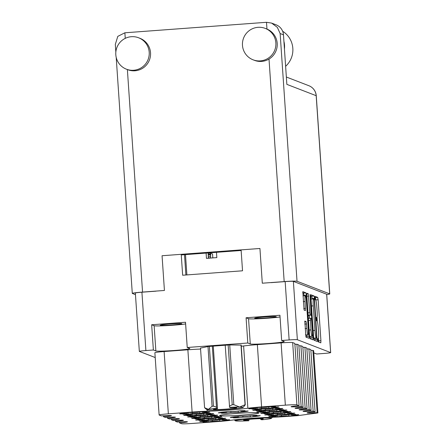 <?xml version="1.0" encoding="UTF-8"?>
<svg xmlns="http://www.w3.org/2000/svg" width="446" height="446" viewBox="0 0 446 446"><rect width="100%" height="100%" fill="white"/><g stroke="black" fill="none" stroke-linecap="round" stroke-linejoin="round"><path stroke-width="0.67" d="M305.097 328.579L306.881 328.446A6.099 0.68 85.8 0 0 308.035 334.801A6.099 0.68 85.8 0 0 308.286 328.986L306.447 302.059A6.099 0.68 85.8 0 0 305.332 295.709A6.099 0.68 85.8 0 0 305.298 295.704A6.099 0.68 85.8 0 0 305.047 301.518L305.426 310.567L304.088 310.054L302.817 291.645M310.07 294.444L311.079 315.406L310.187 315.066L309.775 312.691L308.225 293.73L306.887 293.217L306.798 295.391L309.585 336.295L310.003 338.665L313.103 339.863L310.07 294.444M236.988 413.403A19.752 1.031 176.1 0 0 219.549 415.616A19.752 1.031 176.1 0 0 241.52 415.148A19.752 1.031 176.1 0 0 258.959 412.935A19.752 1.031 176.1 0 0 236.988 413.403M172.307 324.944A10.804 0.563 -3.9 0 1 160.287 325.201A10.804 0.563 -3.9 0 1 169.826 323.986A10.804 0.563 -3.9 0 1 181.845 323.729A10.804 0.563 -3.9 0 1 172.307 324.944M264.244 316.995A10.804 0.563 176.1 0 0 254.705 318.204A10.804 0.563 176.1 0 0 266.725 317.948A10.804 0.563 176.1 0 0 276.264 316.738A10.804 0.563 176.1 0 0 264.244 316.995M153.379 349.998L155.86 350.952A17.076 0.892 176.1 0 0 174.743 350.456A17.076 0.892 176.1 0 0 189.823 348.538A17.076 0.892 176.1 0 0 189.712 348.443L187.231 347.49L185.514 322.252L151.657 324.76L153.379 349.998L145.892 350.55A7.437 0.39 176.1 0 0 139.33 351.387A7.437 0.39 176.1 0 0 139.381 351.426L155.208 357.536M151.657 324.76L154.138 325.719A17.076 0.892 176.1 0 0 173.026 325.223A17.076 0.892 176.1 0 0 185.625 323.941M247.798 343.002L250.278 343.961A17.076 0.892 176.1 0 0 269.167 343.465A17.076 0.892 176.1 0 0 284.241 341.541A17.076 0.892 176.1 0 0 284.13 341.452L281.649 340.493L279.932 315.261L246.08 317.769L247.798 343.002L187.231 347.49M246.08 317.769L248.556 318.723A17.076 0.892 176.1 0 0 267.444 318.227A17.076 0.892 176.1 0 0 280.043 316.944M247.859 408.241A29.508 1.544 -3.9 0 1 228.48 410.114A29.508 1.544 -3.9 0 1 207.2 411.257A20.912 1.093 176.1 0 0 192.115 412.059L168.359 413.821A10.459 0.546 176.1 0 0 159.127 414.997A10.459 0.546 176.1 0 0 159.194 415.053L161.357 415.884A9.065 0.474 -3.9 0 1 171.437 415.672A9.065 0.474 -3.9 0 1 163.437 416.687L165.355 417.428A9.065 0.474 -3.9 0 1 175.434 417.216A9.065 0.474 -3.9 0 1 167.434 418.231L169.357 418.972A9.065 0.474 -3.9 0 1 179.437 418.761A9.065 0.474 -3.9 0 1 171.437 419.775L173.355 420.517A9.065 0.474 -3.9 0 1 183.434 420.305A9.065 0.474 -3.9 0 1 175.434 421.319L177.352 422.061A9.065 0.474 -3.9 0 1 187.437 421.849A9.065 0.474 -3.9 0 1 179.431 422.864L181.594 423.7A10.459 0.546 176.1 0 0 193.157 423.393L216.912 421.637A20.912 1.093 176.1 0 0 230.643 420.31A29.508 1.544 -3.9 0 1 271.307 417.294A20.912 1.093 176.1 0 0 286.388 416.492L297.939 415.633L317.892 412.951L317.151 412.667A9.065 0.474 -3.9 0 1 307.065 412.879A9.065 0.474 -3.9 0 1 315.071 411.864L313.148 411.123A9.065 0.474 -3.9 0 1 303.068 411.335A9.065 0.474 -3.9 0 1 311.068 410.32L309.15 409.579A9.065 0.474 -3.9 0 1 299.065 409.79A9.065 0.474 -3.9 0 1 307.071 408.776L305.148 408.034A9.065 0.474 -3.9 0 1 295.068 408.246A9.065 0.474 -3.9 0 1 303.068 407.231L301.15 406.49A9.065 0.474 -3.9 0 1 291.071 406.702A9.065 0.474 -3.9 0 1 299.071 405.687L296.908 404.851A10.459 0.546 176.1 0 0 285.345 405.158L261.59 406.914A20.912 1.093 176.1 0 0 247.859 408.241L243.611 345.968A29.508 1.544 -3.9 0 1 241.275 346.258M288.746 414.629L288.835 415.979L281.459 416.174L277.306 416.731L277.211 415.315M277.306 416.731A15.103 0.792 -3.9 0 1 272.038 416.871L276.191 416.313L268.815 416.508A15.103 0.792 176.1 0 1 278.756 415.176L286.126 414.981L290.285 414.423A15.103 0.792 -3.9 0 1 295.553 414.284L291.394 414.841L298.77 414.646A15.103 0.792 176.1 0 1 288.835 415.979M268.748 406.908L268.838 408.257L261.462 408.452L257.309 409.01L257.214 407.588M257.309 409.01A15.103 0.792 -3.9 0 1 252.04 409.149L256.194 408.592L248.818 408.787A15.103 0.792 176.1 0 1 258.752 407.454L266.128 407.259L270.287 406.702A15.103 0.792 -3.9 0 1 275.556 406.562L271.397 407.12L278.772 406.925A15.103 0.792 176.1 0 1 268.838 408.257M272.746 408.452L272.84 409.802L265.465 409.997L261.306 410.554L261.211 409.133M261.306 410.554A15.103 0.792 -3.9 0 1 256.037 410.694L260.196 410.136L252.821 410.331A15.103 0.792 176.1 0 1 262.755 408.999L270.131 408.804L274.284 408.246A15.103 0.792 -3.9 0 1 279.553 408.107L275.399 408.664L282.775 408.469A15.103 0.792 176.1 0 1 272.84 409.802M276.743 409.997L276.838 411.346L269.462 411.541L265.309 412.098L265.208 410.677M265.309 412.098A15.103 0.792 -3.9 0 1 260.04 412.238L264.194 411.68L256.818 411.875A15.103 0.792 176.1 0 1 266.753 410.543L274.128 410.348L278.287 409.79A15.103 0.792 -3.9 0 1 283.556 409.651L279.397 410.208L286.772 410.013A15.103 0.792 176.1 0 1 276.838 411.346M280.746 411.541L280.835 412.89L273.465 413.085L269.306 413.643L269.211 412.221M269.306 413.643A15.103 0.792 -3.9 0 1 264.038 413.782L268.191 413.225L260.821 413.42A15.103 0.792 176.1 0 1 270.755 412.087L278.131 411.892L282.285 411.335A15.103 0.792 -3.9 0 1 287.553 411.195L283.4 411.753L290.77 411.558A15.103 0.792 176.1 0 1 280.835 412.89M284.743 413.085L284.838 414.434L277.462 414.629L273.309 415.187L273.208 413.771M273.309 415.187A15.103 0.792 -3.9 0 1 268.035 415.326L272.194 414.769L264.818 414.964A15.103 0.792 176.1 0 1 274.753 413.632L282.128 413.436L286.282 412.879A15.103 0.792 -3.9 0 1 291.556 412.74L287.397 413.297L294.773 413.102A15.103 0.792 176.1 0 1 284.838 414.434M238.203 411.011L238.292 412.36L230.922 412.556L226.763 413.113L226.668 411.691M226.763 413.113A15.103 0.792 -3.9 0 1 221.495 413.252L225.648 412.695L218.278 412.89A15.103 0.792 176.1 0 1 228.213 411.558L235.588 411.363L239.742 410.805A15.103 0.792 -3.9 0 1 245.01 410.666L240.857 411.223L248.227 411.028A15.103 0.792 176.1 0 1 238.292 412.36M250.2 415.644L250.295 416.993L242.919 417.188L238.761 417.746L238.666 416.324M238.761 417.746A15.103 0.792 -3.9 0 1 233.492 417.885L237.651 417.328L230.275 417.523A15.103 0.792 176.1 0 1 240.21 416.19L247.586 415.995L251.739 415.438A15.103 0.792 -3.9 0 1 257.007 415.298L252.854 415.856L260.23 415.661A15.103 0.792 176.1 0 1 250.295 416.993M199.657 412.026L199.752 413.375L192.377 413.57L188.223 414.128L188.123 412.706M188.223 414.128A15.103 0.792 -3.9 0 1 182.949 414.267L187.108 413.71L179.732 413.905A15.103 0.792 176.1 0 1 189.667 412.567L197.043 412.377L201.196 411.82A15.103 0.792 -3.9 0 1 206.47 411.68L202.311 412.238L209.687 412.043A15.103 0.792 176.1 0 1 199.752 413.375M203.66 413.57L203.75 414.919L196.374 415.115L192.22 415.672L192.126 414.25M192.22 415.672A15.103 0.792 -3.9 0 1 186.952 415.811L191.105 415.254L183.73 415.449A15.103 0.792 176.1 0 1 193.67 414.111L201.04 413.921L205.199 413.364A15.103 0.792 -3.9 0 1 210.467 413.225L206.308 413.782L213.684 413.587A15.103 0.792 176.1 0 1 203.75 414.919M207.658 415.115L207.752 416.464L200.377 416.659L196.218 417.216L196.123 415.795M196.218 417.216A15.103 0.792 -3.9 0 1 190.949 417.356L195.108 416.798L187.733 416.993A15.103 0.792 176.1 0 1 197.667 415.661L205.043 415.466L209.196 414.908A15.103 0.792 -3.9 0 1 214.465 414.769L210.311 415.326L217.687 415.131A15.103 0.792 176.1 0 1 207.752 416.464M211.66 416.659L211.75 418.008L204.374 418.203L200.221 418.761L200.12 417.339M200.221 418.761A15.103 0.792 -3.9 0 1 194.952 418.9L199.106 418.342L191.73 418.538A15.103 0.792 176.1 0 1 201.664 417.205L209.04 417.01L213.199 416.452A15.103 0.792 -3.9 0 1 218.468 416.313L214.309 416.871L221.684 416.675A15.103 0.792 176.1 0 1 211.75 418.008M215.658 418.203L215.747 419.552L208.377 419.747L204.218 420.305L204.123 418.883M204.218 420.305A15.103 0.792 -3.9 0 1 198.949 420.444L203.108 419.887L195.733 420.082A15.103 0.792 176.1 0 1 205.667 418.749L213.043 418.554L217.196 417.997A15.103 0.792 -3.9 0 1 222.465 417.857L218.311 418.415L225.687 418.22A15.103 0.792 176.1 0 1 215.747 419.552M219.655 419.747L219.75 421.096L212.374 421.292L208.221 421.849L208.12 420.427M208.221 421.849A15.103 0.792 -3.9 0 1 202.947 421.988L207.106 421.431L199.73 421.626A15.103 0.792 176.1 0 1 209.665 420.294L217.04 420.099L221.194 419.541A15.103 0.792 -3.9 0 1 226.468 419.402L222.309 419.959L229.684 419.764A15.103 0.792 176.1 0 1 219.75 421.096M306.881 328.446L306.162 321.583L304.824 321.075L305.934 337.098L309.033 338.291L309.128 336.117L306.341 295.213L305.923 292.838L302.834 291.645M310.868 296.964L313.655 337.867L314.073 340.237L317.173 341.435L314.48 298.357L314.062 295.982L310.973 294.789L310.868 296.964M313.806 352.964A17.076 0.892 176.1 0 1 314.157 353.042L316.632 354.001L324.119 353.449A7.437 0.39 176.1 0 0 330.681 352.613A7.437 0.39 176.1 0 0 330.637 352.574L297.359 339.724A7.437 0.39 176.1 0 0 289.136 339.941L281.649 340.493M271.112 282.641L285.161 281.599A7.437 0.39 -3.9 0 1 293.379 281.381L326.656 294.232A7.437 0.39 -3.9 0 1 326.706 294.271L330.681 352.613M318.171 338.726L317.803 338.586L318.031 341.77L320.825 342.846L320.919 340.672L318.132 299.768L317.714 297.393L314.932 296.317L315.149 299.5L315.506 299.64A7.298 0.814 85.8 0 1 316.844 307.233L317.073 310.645A7.298 0.814 85.8 0 1 316.777 317.597A7.298 0.814 85.8 0 1 316.732 317.591L316.365 317.452L316.588 320.635L316.95 320.774A7.298 0.814 85.8 0 1 318.282 328.368L318.516 331.774A7.298 0.814 85.8 0 1 318.215 338.731A7.298 0.814 85.8 0 1 318.171 338.726L318.215 338.731M139.33 351.387L135.35 293.044A7.437 0.39 -3.9 0 1 141.917 292.208L155.966 291.171M181.227 254.315L182.654 275.232L242.529 270.794L241.102 249.883M241.197 345.115L229.3 344.931L208.159 346.497L200.51 348.097M200.572 349.056A20.912 1.093 176.1 0 0 187.872 349.787L164.111 351.543A10.459 0.546 176.1 0 0 154.879 352.719L159.127 414.997M299.071 405.687L294.823 343.409L292.665 342.573A10.459 0.546 176.1 0 0 281.103 342.879L257.348 344.641A20.912 1.093 176.1 0 0 243.611 345.968M303.068 407.231L298.826 344.953L296.902 344.212A9.065 0.474 -3.9 0 1 294.89 344.351M307.071 408.776L302.823 346.497L300.905 345.756A9.065 0.474 -3.9 0 1 298.887 345.895M311.068 410.32L306.826 348.042L304.902 347.3A9.065 0.474 -3.9 0 1 302.89 347.44M315.071 411.864L310.823 349.586L308.905 348.844A9.065 0.474 -3.9 0 1 306.887 348.984M317.892 412.951L313.649 350.679L312.902 350.389A9.065 0.474 -3.9 0 1 310.884 350.528M179.37 421.927L179.431 422.864M175.373 420.383L175.434 421.319M171.37 418.839L171.437 419.775M167.373 417.294L167.434 418.231M163.37 415.75L163.437 416.687M296.902 344.212L301.15 406.49M300.905 345.756L305.148 408.034M304.902 347.3L309.15 409.579M308.905 348.844L313.148 411.123M312.902 350.389L317.151 412.667M315.846 300.258L315.411 297.566L314.831 297.343M318.656 342.01L318.444 338.341M317.29 321.393L317.006 317.206M312.206 298.998L311.76 296.155L310.823 295.793M315.004 340.599L314.887 338.274M316.654 338.14L314.279 300.715L313.99 299.054L313.61 298.904A7.298 0.814 85.8 0 0 313.566 298.898A7.298 0.814 85.8 0 0 313.27 305.856L314.943 330.397A7.298 0.814 85.8 0 0 316.275 337.99L314.363 338.313L316.666 338.14M311.308 299.076A7.298 0.814 85.8 0 0 311.263 299.071A7.298 0.814 85.8 0 0 311.035 299.461M313.633 337.544A7.298 0.814 85.8 0 0 313.973 338.163L316.275 337.99M314.352 338.308L313.973 338.163M308.158 315.339L308.788 315.573M309.373 315.534L309.563 318.305M310.79 336.356L310.895 337.856L313.198 337.689M310.946 329.906A6.099 0.68 85.8 0 0 312.1 336.262A6.099 0.68 85.8 0 0 312.345 330.447L311.698 320.958L311.28 318.583L310.405 318.243L310.946 329.906L309.156 330.04M309.58 336.184A6.099 0.68 85.8 0 0 309.792 336.429L312.1 336.262M310.934 339.027L310.895 337.856M305.516 334.723A6.099 0.68 85.8 0 0 305.733 334.974L308.035 334.801M304.066 295.798L303.62 293.011L302.683 292.648M306.865 337.455L306.731 334.896M207.106 421.431L207.044 420.533M212.374 421.292L212.302 420.221M222.309 419.959L222.275 419.496M203.108 419.887L203.047 418.989M208.377 419.747L208.304 418.677M218.311 418.415L218.278 417.952M199.106 418.342L199.044 417.445M204.374 418.203L204.301 417.133M214.309 416.871L214.281 416.408M195.108 416.798L195.047 415.901M200.377 416.659L200.304 415.588M210.311 415.326L210.278 414.864M191.105 415.254L191.044 414.356M196.374 415.115L196.301 414.044M206.308 413.782L206.281 413.319M187.108 413.71L187.047 412.812M192.377 413.57L192.304 412.5M202.311 412.238L202.278 411.775M237.651 417.328L237.59 416.43M242.919 417.188L242.847 416.118M252.854 415.856L252.821 415.393M225.648 412.695L225.587 411.797M230.922 412.556L230.85 411.485M240.857 411.223L240.823 410.76M272.194 414.769L272.132 413.871M277.462 414.629L277.39 413.559M287.397 413.297L287.363 412.834M268.191 413.225L268.13 412.327M273.465 413.085L273.387 412.015M283.4 411.753L283.366 411.29M264.194 411.68L264.132 410.783M269.462 411.541L269.39 410.471M279.397 410.208L279.369 409.746M260.196 410.136L260.135 409.238M265.465 409.997L265.392 408.926M275.399 408.664L275.366 408.202M256.194 408.592L256.132 407.694M261.462 408.452L261.389 407.382M271.397 407.12L271.369 406.657M276.191 416.313L276.13 415.416M281.459 416.174L281.387 415.103M291.394 414.841L291.366 414.379M265.487 417.512L267.912 417.958A18.124 0.948 176.1 0 0 260.575 418.147A18.124 0.948 176.1 0 0 251.315 418.71L254.822 418.103M234.524 419.837L236.798 420.26A18.124 0.948 176.1 0 0 235.343 420.79A18.124 0.948 176.1 0 0 238.878 421.063A18.124 0.948 176.1 0 0 248.89 420.74L248.929 419.352M260.648 418.666L260.698 419.363L261.785 419.781A18.124 0.948 176.1 0 0 269.992 418.761A18.124 0.948 176.1 0 0 271.458 418.331A18.124 0.948 176.1 0 0 267.912 417.958L270.794 417.311M247.681 418.616L251.315 418.71A18.124 0.948 176.1 0 0 236.798 420.26L238.487 419.424M247.742 419.469L247.798 420.316L248.89 420.74M260.698 419.363A9.873 0.518 176.1 0 0 263.246 418.839A9.873 0.518 176.1 0 0 253.361 418.995A9.873 0.518 176.1 0 0 243.544 420.182A9.873 0.518 176.1 0 0 247.798 420.316M216.427 251.711L216.828 257.615A29.046 1.522 176.1 0 0 211.594 257.978A29.046 1.522 176.1 0 0 206.465 258.379L206.063 252.475M212.814 257.888L212.547 253.969L210.484 253.172L210.646 258.044M208.215 253.289L210.484 253.172M208.282 257.794L210.624 257.961M208.394 258.223L208.126 252.938M208.237 256.35L210.529 256.517M208.377 254.192L210.763 254.265M208.421 254.917L210.813 254.989M229.729 344.931L233.804 404.695A20.449 1.07 176.1 0 0 233.018 404.728A20.449 1.07 176.1 0 0 232.221 404.762L228.151 345.014M209.386 346.408L213.456 406.155L216.472 407.126L216.689 408.307A18.124 0.948 176.1 0 0 208.483 409.328A18.124 0.948 176.1 0 0 207.022 409.857A18.124 0.948 176.1 0 0 210.562 410.13A18.124 0.948 176.1 0 0 217.899 409.935A18.124 0.948 176.1 0 0 227.159 409.378A18.124 0.948 176.1 0 0 241.676 407.828A18.124 0.948 176.1 0 0 243.137 407.393A18.124 0.948 176.1 0 0 239.597 407.025A18.124 0.948 176.1 0 0 229.584 407.349L225.213 345.232M229.367 406.167L232.221 404.762M213.456 406.155A20.449 1.07 176.1 0 0 212.073 406.3L207.998 346.525M200.499 347.947L204.575 407.722L208.483 409.328L212.073 406.3M233.804 404.695L239.597 407.025L245.066 404.723L240.996 344.964M241.186 344.964L245.267 404.801L243.137 407.393M204.575 407.722L207.022 409.857M213.266 346.118L217.525 408.631A11.618 0.608 176.1 0 0 213.489 409.367A11.618 0.608 176.1 0 0 225.119 409.183A11.618 0.608 176.1 0 0 236.67 407.789A11.618 0.608 176.1 0 0 230.42 407.672L229.584 407.349M216.689 408.307L217.525 408.631M212.318 346.191L216.472 407.126M275.862 42.866A16.848 16.719 -68.9 0 0 265.236 28.388A16.848 16.719 -68.9 0 0 242.473 45.336A16.848 16.719 -68.9 0 0 253.099 59.82A16.848 16.719 -68.9 0 0 275.862 42.866M253.099 59.82L254.432 60.333A16.848 16.719 -68.9 0 0 277.2 43.379A16.848 16.719 -68.9 0 0 266.569 28.901L265.236 28.388M149.204 52.249A16.848 16.719 -68.9 0 0 138.578 37.771A16.848 16.719 -68.9 0 0 115.809 54.719A16.848 16.719 -68.9 0 0 126.441 69.197A16.848 16.719 -68.9 0 0 149.204 52.249M126.441 69.197L127.773 69.715A16.848 16.719 -68.9 0 0 150.536 52.762A16.848 16.719 -68.9 0 0 139.91 38.284L138.578 37.771M115.837 52.065L115.319 44.383L117.8 36.366L124.874 32.792L266.502 22.3L271.603 23.086L277.356 27.373L280.138 33.539L297.025 281.253A11.618 0.608 176.1 0 0 284.18 281.593L262.304 283.21L259.934 248.483L162.06 255.736L164.429 290.463L142.553 292.085A11.618 0.608 176.1 0 0 132.289 293.39A11.618 0.608 176.1 0 0 132.367 293.451L135.461 294.644M271.603 23.086L276.141 24.837A11.618 11.529 111.1 0 1 283.472 34.827L286.85 84.366L316.181 95.695A11.618 0.608 -3.9 0 1 316.259 95.756L329.767 293.931A11.618 0.608 176.1 0 0 329.689 293.864L297.025 281.253M326.723 294.55A11.618 0.608 176.1 0 0 329.767 293.931M241.147 250.49L181.271 254.928M282.658 31.265A22.077 21.91 111.1 0 1 285.618 66.298M283.918 41.333A22.077 21.91 111.1 0 1 284.436 49.01M297.359 339.724L293.379 281.381M330.637 352.574L326.656 294.232M145.892 350.55L141.917 292.208M289.136 339.941L285.161 281.599M185.882 274.992L184.499 254.688M164.111 351.543L168.359 413.821M187.872 349.787L192.115 412.059M207.106 409.902L207.2 411.257M257.348 344.641L261.59 406.914M281.103 342.879L285.345 405.158M292.665 342.573L296.908 404.851M248.556 318.723L250.278 343.961M154.138 325.719L155.86 350.952M315.411 297.566L317.714 297.393M315.824 299.935L318.132 299.768M318.617 340.839L320.919 340.672M311.76 296.155L314.062 295.982M312.178 298.525L314.48 298.357M314.965 339.428L317.268 339.261M311.481 305.989L313.27 305.856M313.153 330.531L314.943 330.397M306.764 293.836L308.225 293.73M306.854 296.233L308.643 296.105M307.985 312.824L309.775 312.691M308.147 315.216L310.187 315.066M310.009 296.127L310.36 296.105M308.364 318.399L310.377 318.249L308.364 318.394M308.509 320.551L310.299 320.418M304.702 321.694L306.162 321.583M304.791 324.091L306.58 323.958M303.263 301.652L305.047 301.518M303.748 308.526L305.516 308.392M303.62 293.011L305.923 292.838M304.038 295.386L306.341 295.213M306.826 336.29L309.128 336.117M284.18 281.593L269.01 59.067M266.964 29.057L266.502 22.3M124.874 32.792L125.254 38.356M127.378 69.565L142.553 292.085M283.472 34.827L280.138 33.539M329.689 293.864L316.181 95.695A11.618 11.529 111.1 0 0 308.849 85.71L286.349 77.019M311.263 299.071L313.566 298.898M302.996 295.876L305.298 295.704M235.343 420.79L234.278 419.864M271.458 418.331L272.389 417.261M185.497 254.616L186.88 274.92M116.2 57.344L132.289 293.39M316.259 95.756A11.618 11.618 0 0 0 308.849 85.71"/></g></svg>
